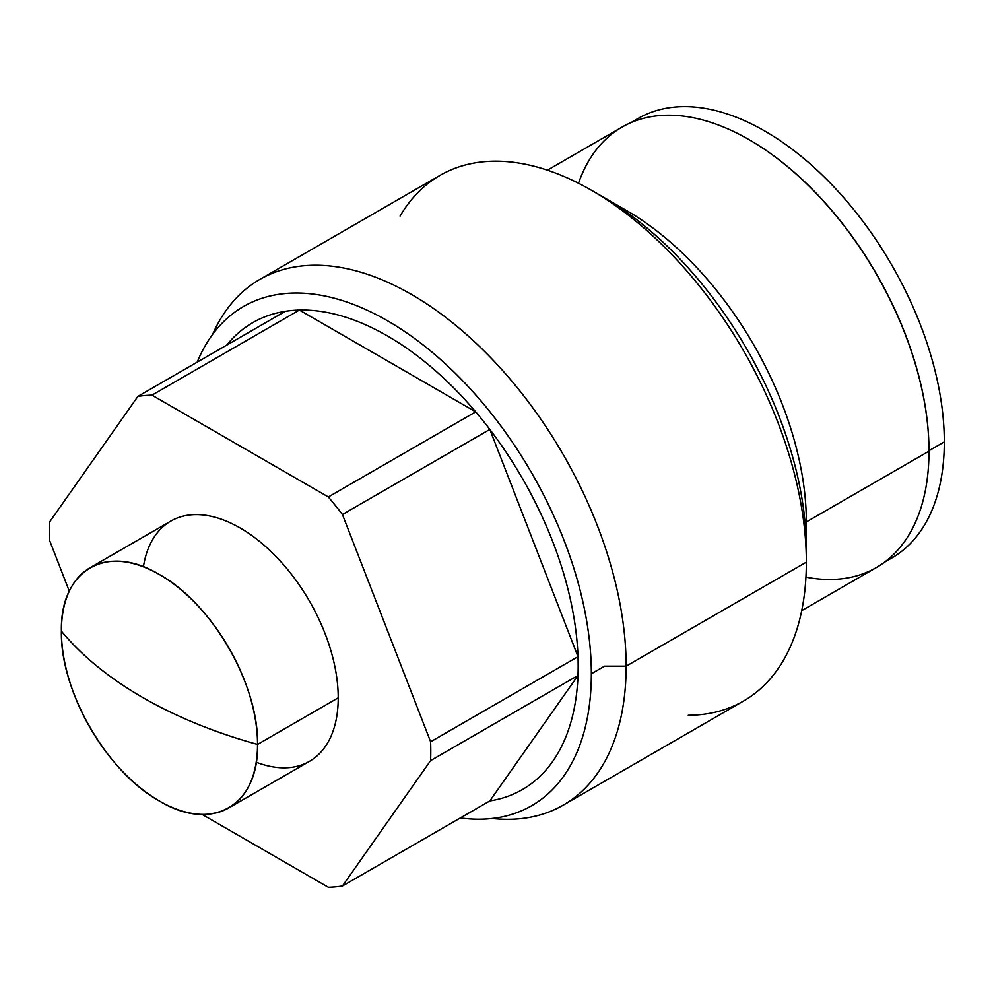 <?xml version="1.0" encoding="UTF-8"?>
<svg xmlns="http://www.w3.org/2000/svg" width="994" height="994" viewBox="0 0 994 994"><rect width="100%" height="100%" fill="white"/><g stroke="black" fill="none" stroke-linecap="round" stroke-linejoin="round"><path stroke-width="1.49" d="M49.7 540.661L69.307 591.206L49.7 540.661A269.585 155.648 -120 0 1 49.7 521.85A269.585 155.648 -120 0 0 49.7 540.661M202.08 814.384L328.331 887.282A269.585 155.648 -120 0 0 342.433 886.014L430.613 760.584A269.585 155.648 -120 0 0 430.613 741.772L342.433 514.519A269.585 155.648 -120 0 0 328.331 496.963L151.983 395.152A269.585 155.648 -120 0 0 137.868 396.407L49.7 521.85L137.868 396.407L285.266 311.321A269.585 155.648 60 0 1 299.368 310.053L151.983 395.152A269.585 155.648 -120 0 0 137.868 396.407L285.266 311.321A269.585 155.648 -120 0 0 226.682 345.142A269.585 155.648 -120 0 1 285.266 311.321A269.585 155.648 -120 0 1 299.368 310.053L475.716 411.864A269.585 155.648 60 0 1 489.831 429.42L342.433 514.519A269.585 155.648 -120 0 0 328.331 496.963L475.716 411.864A269.585 155.648 -120 0 0 299.368 310.053L475.716 411.864A269.585 155.648 -120 0 0 299.368 310.053L151.983 395.152L328.331 496.963L475.716 411.864A269.585 155.648 -120 0 1 489.831 429.42L577.999 656.674A269.585 155.648 60 0 1 578.173 666.179A269.585 155.648 60 0 1 577.999 675.485A269.585 155.648 -120 0 0 578.173 666.179A269.585 155.648 -120 0 0 577.999 656.674A269.585 155.648 -120 0 0 489.831 429.42L577.999 656.674A269.585 155.648 -120 0 0 489.831 429.42L342.433 514.519L430.613 741.772L577.999 656.674L430.613 741.772A269.585 155.648 -120 0 1 430.613 760.584L577.999 675.485L430.613 760.584L342.433 886.014L489.831 800.928A269.585 155.648 -120 0 0 577.999 675.485L489.831 800.928A269.585 155.648 -120 0 0 577.999 675.485L489.831 800.928L342.433 886.014A269.585 155.648 -120 0 1 328.331 887.282L202.08 814.384M143.409 566.816A138.688 80.067 60 0 1 248.214 533.008A138.688 80.067 60 0 1 338.221 697.838A138.688 80.067 60 0 1 256.216 762.199L256.216 762.199M626.133 666.179A303.493 175.23 -120 0 0 493.645 360.747A303.493 175.23 -120 0 0 259.782 279.438A303.493 175.23 -120 0 0 212.629 334.369A303.493 175.23 60 0 1 452.581 322.752A303.493 175.23 60 0 1 626.133 666.179L806.345 562.132L626.133 666.179A303.493 175.23 60 0 1 492.129 818.472A303.493 175.23 -120 0 0 563.275 805.115A303.493 175.23 -120 0 0 626.133 666.179L604.514 666.179L626.133 666.179M259.782 279.438L439.994 175.391A303.493 175.23 60 0 1 673.857 256.7A303.493 175.23 60 0 1 806.345 562.132A303.493 175.23 60 0 1 743.487 701.068L563.275 805.115M805.935 577.141A254.302 146.826 -120 0 0 928.968 451.164A254.302 146.826 -120 0 0 777.917 158.99A254.302 146.826 -120 0 0 578.533 183.269M688.283 715.282A303.493 175.23 -120 0 0 806.345 562.132L806.345 521.962L928.968 451.164A254.302 146.826 60 0 1 876.298 567.586L801.711 610.651M547.408 170.185L621.995 127.12A254.302 146.826 60 0 1 817.963 195.246A254.302 146.826 60 0 1 928.968 451.164L806.345 521.962A254.302 146.826 -120 0 0 614.913 204.242M591.741 190.426L626.518 210.517A254.302 146.826 60 0 1 806.345 521.962L806.345 562.132A303.493 175.23 -120 0 0 591.741 190.426A303.493 175.23 -120 0 0 400.085 216.083M257.533 744.419A138.688 80.067 -120 0 0 196.998 604.849A138.688 80.067 -120 0 0 90.131 567.698A138.688 80.067 -120 0 0 61.404 631.178A138.688 80.067 -120 0 0 121.939 770.748A138.688 80.067 -120 0 0 228.806 807.911A138.688 80.067 -120 0 0 257.533 744.419L338.221 697.838L257.533 744.419C258.887 805.712 211.871 832.848 159.462 801.04C107.066 772.338 60.05 690.905 61.404 631.178C81.993 655.941 109.079 678.045 142.676 697.49C176.36 716.885 214.642 732.528 257.533 744.419C214.642 732.528 176.36 716.885 142.676 697.49C109.079 678.045 81.993 655.941 61.404 631.178C60.05 569.897 107.066 542.749 159.462 574.569C211.871 603.259 258.887 684.692 257.533 744.419M90.131 567.698L170.806 521.117A138.688 80.067 60 0 1 277.686 558.268A138.688 80.067 60 0 1 338.221 697.838A138.688 80.067 60 0 1 309.494 761.317L228.806 807.911M886.002 561.051A253.743 146.503 -120 0 0 944.3 441.858L928.968 450.717A253.743 146.503 -120 0 0 749.352 139.831A253.743 146.503 -120 0 1 928.968 450.717L944.3 441.858A253.743 146.503 -120 0 0 829.853 182.66A253.743 146.503 -120 0 0 632.507 121.976A253.743 146.503 60 0 1 637.999 118.522A253.743 146.503 60 0 1 833.544 186.499A253.743 146.503 60 0 1 944.3 441.858A253.743 146.503 60 0 1 891.742 558.019L884.424 562.256M591.343 673.783A288.21 166.396 -120 0 0 424.562 346.086A288.21 166.396 -120 0 0 197.197 362.164A288.21 166.396 -120 0 1 243.443 306.525A288.21 166.396 -120 0 1 465.54 383.734A288.21 166.396 -120 0 1 591.343 673.783L604.514 666.179L591.343 673.783A288.21 166.396 -120 0 1 460.346 817.95A288.21 166.396 -120 0 0 531.653 805.724A288.21 166.396 -120 0 0 591.343 673.783M597.208 193.668A288.21 166.396 60 0 1 806.345 549.657M630.681 122.747L637.999 118.522"/></g></svg>
